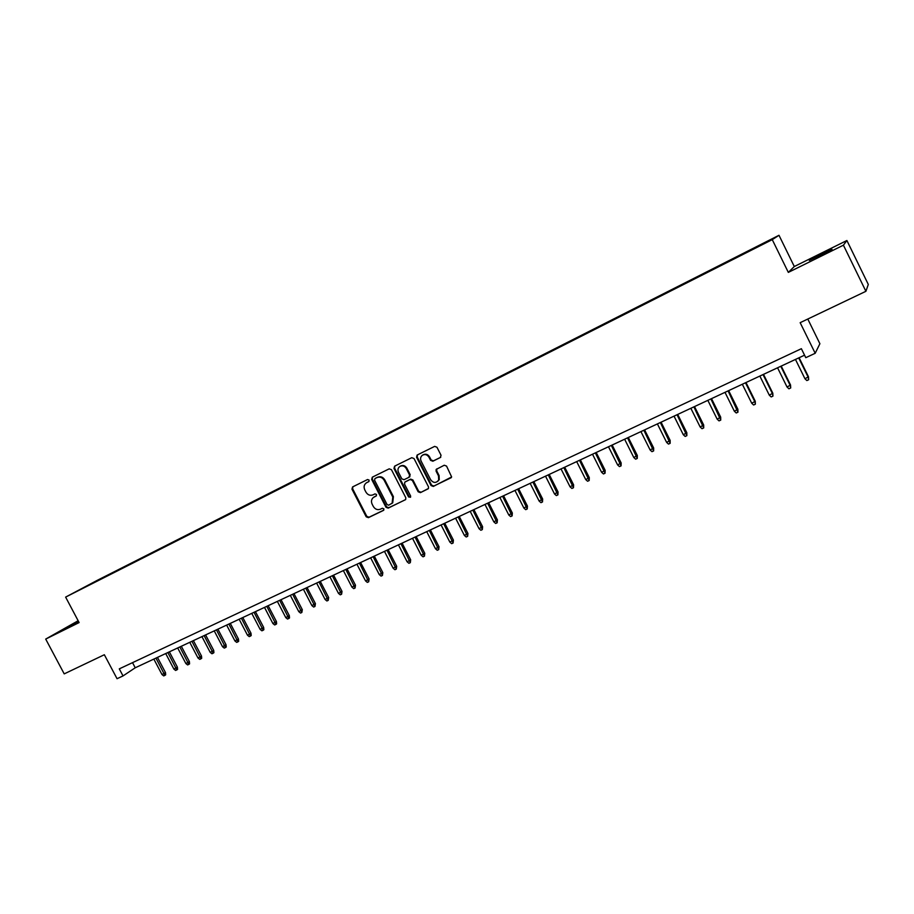 <?xml version="1.0" encoding="UTF-8"?>
<svg xmlns="http://www.w3.org/2000/svg" width="914" height="914" viewBox="0 0 914 914"><rect width="100%" height="100%" fill="white"/><g stroke="black" fill="none" stroke-linecap="round" stroke-linejoin="round"><path stroke-width="1.37" d="M369.13 480.113L367.588 479.519L352.587 486.922L351.97 489.161L366.194 516.798L368.399 517.655L383.457 510.412L383.903 508.858L382.349 508.253L380.384 509.201C377.482 510.229 375.117 509.315 373.312 506.459L372.124 504.151C370.981 501.535 371.37 499.33 373.278 497.547L376.271 495.936L376.522 494.485L374.969 493.891L373.015 494.851C370.113 495.891 367.759 494.988 365.943 492.12L364.755 489.813C363.521 486.865 364.092 484.523 366.445 482.809L368.765 481.644L369.13 480.113M821.446 254.023L809.301 260.399L832.06 249.419L821.446 254.023M78.478 621.349L67.91 627.084L78.741 621.84M764.207 242.827L758.152 245.957L764.207 242.827M440.354 457.548L441.028 455.241L436.949 447.232L434.653 446.386L417.104 455.058L416.59 457.286L431.042 485.574L433.316 486.431L451.642 476.948L446.558 466.083L444.261 465.226L436.138 469.442L436.092 471.156L438.526 475.931L438.686 480.021C436.127 483.289 433.442 483.198 430.631 479.747L421.114 461.113C420.12 458.782 420.52 456.84 422.314 455.309C424.953 453.892 427.181 454.544 428.986 457.24L430.585 460.359L432.859 461.216L440.674 457.343M78.158 620.743L45.7 639.08L64.209 673.881L104.345 654.732L117.049 678.714L123.024 675.926L119.288 668.865L801.372 348.702L805.782 357.682L815.197 353.284L819.892 343.721L807.782 319.032M843.416 245.18L846.89 240.508L794.3 266.522L788.325 272.395L843.416 245.18L865.901 291.303L800.161 322.676L815.197 353.284M788.325 272.395L772.261 239.639L65.625 597.105L97.181 580.379L778.991 235.286L772.261 239.639M45.7 639.08L79.118 622.571L65.625 597.105M391.443 469.682L389.204 468.836L372.306 477.177L371.678 479.439L385.982 507.27L388.199 508.127L405.679 499.558L405.805 497.719L391.443 469.682M394.608 466.163L411.757 457.697L414.019 458.542L428.472 486.808L428.472 488.453L420.417 492.635L418.155 491.778L412.317 480.364L410.055 479.507L404.811 482.146L404.536 484.146L410.615 495.994L410.535 497.25L408.581 496.976L393.968 468.436L394.608 466.163M846.89 240.508L868.3 284.46L865.901 291.303M97.844 580.219L107.189 575.409L97.844 580.219M750.12 250.562L105.487 576.86M750.006 250.23L105.51 576.38M794.3 266.522L778.991 235.286M123.024 675.926L135.238 667.78L804.56 355.18M132.53 662.65L135.238 667.78M368.993 481.461L366.708 482.661M373.963 497.09L376.419 495.799M352.884 486.774L352.621 488.762L366.822 516.376L369.028 517.233L383.823 510.115M372.581 477.051L372.306 479.05L386.588 506.859L388.804 507.716L405.622 499.627M374.991 478.582L374.546 480.158L387.102 504.608L388.667 505.214L392.14 503.168L392.78 497.033L384.177 480.273C382.36 477.394 379.984 476.491 377.059 477.554L375.46 478.296M391.626 503.648L392.746 502.757L393.386 496.633L392.78 497.033M375.608 478.193L377.676 477.177C380.601 476.114 382.977 477.017 384.794 479.884L393.386 496.633M428.266 488.739L420.417 492.635M405.473 481.701L410.649 479.119L412.899 479.976L418.738 491.378L420.988 492.235M394.859 466.049L394.574 468.071L409.175 496.565L410.557 497.239M406.25 468.516C404.548 465.912 402.4 465.226 399.829 466.46C397.921 467.945 397.476 469.899 398.481 472.321L401.829 478.845L404.068 479.69L408.935 477.325L409.586 475.052L406.25 468.516L406.844 468.139C405.142 465.546 403.005 464.86 400.435 466.083L399.829 466.46M406.844 468.139L410.18 474.663L409.426 476.982M422.771 455.023L422.885 454.944C425.536 453.538 427.763 454.178 429.557 456.874L431.157 459.982L433.43 460.839L440.765 457.251M437.566 481.507L439.246 479.633L439.086 475.543L438.526 475.931M436.903 468.802L436.663 470.779L439.086 475.543M417.469 454.875L417.172 456.92L431.614 485.174L433.876 486.031L451.265 477.668M165.503 672.613L165.663 674.829L164.897 675.366L163.72 675.914L161.995 674.555L165.503 672.613L157.471 657.394M164.897 675.366L155.963 658.091M161.995 674.555L153.838 659.085M177.396 667.14L177.567 669.368L176.813 669.893L175.614 670.453L173.888 669.082L177.396 667.14L169.353 651.842M176.813 669.893L167.856 652.539M173.888 669.082L165.708 653.544M189.404 661.61L189.575 663.85L188.832 664.375L187.621 664.935L185.896 663.564L189.404 661.61L181.326 646.255M188.832 664.375L179.841 646.941M185.896 663.564L177.682 647.957M201.514 656.046L201.686 658.286L200.954 658.811L199.732 659.371L197.995 658L201.514 656.046L193.402 640.611M200.954 658.811L191.94 641.297M197.995 658L189.758 642.314M213.727 650.425L213.899 652.676L213.179 653.202L211.945 653.761L210.209 652.379L213.727 650.425L205.593 634.922M213.179 653.202L204.142 635.596M210.209 652.379L201.937 636.624M226.044 644.747L226.226 647.021L225.507 647.535L224.273 648.106L222.525 646.712L226.044 644.747L217.886 629.175M225.507 647.535L216.458 629.849M222.525 646.712L214.23 630.877M238.474 639.035L238.657 641.308L237.948 641.822L236.703 642.393L234.955 640.988L238.474 639.035L230.294 623.382M237.948 641.822L228.877 624.045M234.955 640.988L226.638 625.096M251.019 633.265L251.201 635.538L250.505 636.053L249.248 636.635L247.5 635.23L251.019 633.265L242.804 617.544M250.505 636.053L241.41 618.195M247.5 635.23L239.148 619.246M263.666 627.438L263.86 629.735L263.175 630.237L261.895 630.82L260.147 629.403L263.666 627.438L255.429 611.649M263.175 630.237L254.046 612.289M260.147 629.403L251.761 613.351M276.439 621.566L276.622 623.862L275.948 624.376L274.668 624.959L272.909 623.531L276.439 621.566L268.168 605.696M275.948 624.376L266.808 606.325M272.909 623.531L264.5 607.41M289.315 615.636L289.51 617.955L288.835 618.447L287.544 619.041L285.785 617.613L289.315 615.636L281.021 599.698M288.835 618.447L279.673 600.315M285.785 617.613L277.353 601.401M302.306 609.661L301.849 612.471L300.546 613.077L298.775 611.626L302.306 609.661L293.988 593.632M301.849 612.471L292.663 594.249M298.775 611.626L290.321 595.345M315.421 603.628L314.976 606.45L313.662 607.056L311.891 605.605L315.421 603.628L307.07 587.531M314.976 606.45L305.767 588.136M311.891 605.605L303.402 589.244M328.663 597.539L328.229 600.361L326.892 600.978L325.121 599.515L328.663 597.539L320.277 581.361M328.229 600.361L318.986 581.955M325.121 599.515L316.598 583.075M342.007 591.392L341.596 594.226L340.248 594.843L338.477 593.369L342.007 591.392L333.599 575.135M341.596 594.226L332.342 575.729M338.477 593.369L329.931 576.848M355.489 585.189L355.089 588.022L353.729 588.65L351.959 587.165L355.489 585.189L347.046 568.851M355.089 588.022L345.8 569.433M351.959 587.165L343.367 570.576M369.085 578.928L368.708 581.772L367.337 582.401L365.554 580.916L369.085 578.928L360.619 562.521M368.708 581.772L359.396 563.081M365.554 580.916L356.94 564.235M382.817 572.621L382.44 575.466L381.069 576.094L379.276 574.598L382.817 572.621L374.317 556.123M382.44 575.466L373.118 556.683M379.276 574.598L370.638 557.837M396.676 566.234L396.322 569.091L394.928 569.73L393.134 568.222L396.676 566.234L388.142 549.657M396.322 569.091L386.965 550.217M393.134 568.222L384.463 551.382M410.66 559.802L410.317 562.658L408.912 563.31L407.118 561.79L410.66 559.802L402.103 543.144M410.317 562.658L400.949 543.681M407.118 561.79L398.424 544.858M424.77 553.313L424.45 556.169L423.033 556.82L421.24 555.301L424.77 553.313L416.19 536.564M424.45 556.169L415.059 537.089M421.24 555.301L412.5 538.289M439.028 546.755L438.72 549.622L437.28 550.274L435.487 548.743L439.028 546.755L430.403 529.926M438.72 549.622L429.294 530.44M435.487 548.743L426.724 531.64M453.413 540.128L453.116 543.007L451.676 543.67L449.871 542.128L453.413 540.128L444.764 523.219M453.116 543.007L443.678 523.722M449.871 542.128L441.074 524.944M467.934 533.456L467.66 536.324L466.197 536.998L464.392 535.444L467.934 533.456L459.251 516.456M467.66 536.324L458.188 516.947M464.392 535.444L455.572 518.169M482.592 526.704L482.341 529.583L480.867 530.269L479.05 528.703L482.592 526.704L473.886 509.612M482.341 529.583L472.846 510.103M479.05 528.703L470.196 511.337M497.399 519.895L497.159 522.785L495.674 523.459L493.857 521.894L497.399 519.895L488.659 502.723M497.159 522.785L487.642 503.191M493.857 521.894L484.968 504.437M512.343 513.017L512.126 515.907L510.618 516.593L508.801 515.016L512.343 513.017L503.568 495.754M512.126 515.907L502.586 496.211M508.801 515.016L499.889 497.479M527.435 506.07L527.229 508.972L525.721 509.669L523.893 508.07L527.435 506.07L518.638 488.716M527.229 508.972L517.678 489.161M523.893 508.07L514.948 490.441M542.676 499.055L542.493 501.957L540.962 502.666L539.134 501.066L542.676 499.055L533.845 481.621M542.493 501.957L532.908 482.055M539.134 501.066L530.154 483.335M558.066 491.983L557.906 494.885L556.352 495.594L554.524 493.983L558.066 491.983L549.2 474.446M557.906 494.885L548.297 474.869M554.524 493.983L545.509 476.16M573.604 484.831L573.455 487.745L571.901 488.453L570.062 486.831L573.604 484.831L564.703 467.203M573.455 487.745L563.835 467.614M570.062 486.831L561.025 468.916M589.29 477.611L589.176 480.524L587.599 481.244L585.76 479.61L589.29 477.611L580.367 459.891M589.176 480.524L579.522 460.279M585.76 479.61L576.688 461.604M605.148 470.31L605.045 473.235L603.457 473.966L601.618 472.321L605.148 470.31L596.191 452.499M605.045 473.235L595.368 452.876M601.618 472.321L592.512 454.212M621.154 462.941L621.074 465.866L619.464 466.608L617.624 464.952L621.154 462.941L612.163 445.038M621.074 465.866L611.375 445.404M617.624 464.952L608.484 446.752M637.321 455.503L637.275 458.44L635.641 459.182L633.802 457.514L637.321 455.503L628.306 437.498M637.275 458.44L627.552 437.852M633.802 457.514L624.628 439.223M653.659 447.986L653.624 450.922L651.979 451.676L650.14 449.996L653.659 447.986L644.61 429.888M653.624 450.922L643.879 430.22M650.14 449.996L640.931 431.602M670.156 440.399L670.145 443.336L668.488 444.101L666.637 442.41L670.156 440.399L661.073 422.199M670.145 443.336L660.376 422.519M666.637 442.41L657.394 423.913M686.825 432.722L686.848 435.67L685.169 436.435L683.306 434.733L686.825 432.722L677.708 414.43M686.848 435.67L677.057 414.728M683.306 434.733L674.041 416.144M703.666 424.976L703.711 427.923L702.009 428.7L700.158 426.987L703.666 424.976L694.514 406.581M703.711 427.923L693.897 406.867M700.158 426.987L690.847 408.295M720.689 417.15L720.746 420.097L719.032 420.886L717.17 419.16L720.689 417.15L711.503 398.641M720.746 420.097L710.909 398.927M717.17 419.16L707.836 400.355M737.872 409.232L737.964 412.191L736.227 412.991L734.365 411.254L737.872 409.232L728.652 390.632M737.964 412.191L728.104 390.895M734.365 411.254L724.996 392.346M755.25 401.246L755.352 404.205L753.604 405.005L751.742 403.257L755.25 401.246L745.995 382.532M755.352 404.205L754.884 401.806L745.47 382.783M751.742 403.257L742.328 384.246M772.798 393.169L772.936 396.128L771.165 396.939L769.302 395.179L772.798 393.169L763.51 374.352M772.936 396.128L772.479 393.717L763.03 374.58M769.302 395.179L759.854 376.065M790.541 385L790.701 387.97L788.908 388.793L787.045 387.022L790.541 385L781.219 366.091M790.701 387.97L790.256 385.537L780.773 366.297M787.045 387.022L777.563 367.794M808.467 376.751L808.65 379.733L806.845 380.555L804.971 378.773L808.467 376.751L799.11 357.728M808.65 379.733L808.216 377.276L798.699 357.922M804.971 378.773L795.454 359.431M367.382 482.261L366.743 482.638M374.751 496.61L374.123 497.01M369.028 517.233L368.399 517.655M366.822 516.376L366.194 516.798M352.621 488.762L351.97 489.161M388.804 507.716L388.199 508.127M386.588 506.859L385.982 507.27M372.306 479.05L371.678 479.439M384.794 479.884L384.177 480.273M377.676 477.177L377.059 477.554M418.738 491.378L418.155 491.778M412.899 479.976L412.317 480.364M410.649 479.119L410.055 479.507M405.782 481.495L405.188 481.884M409.175 496.565L408.581 496.976M394.574 468.071L393.968 468.436M410.18 474.663L409.586 475.052M433.43 460.839L432.859 461.216M431.157 459.982L430.585 460.359M429.557 456.874L428.986 457.24M436.663 470.779L436.092 471.156M431.614 485.174L431.042 485.574M417.172 456.92L416.59 457.286M367.074 482.421L366.445 482.809M375.54 478.239L374.911 478.616M409.906 476.674L409.312 477.062"/></g></svg>
